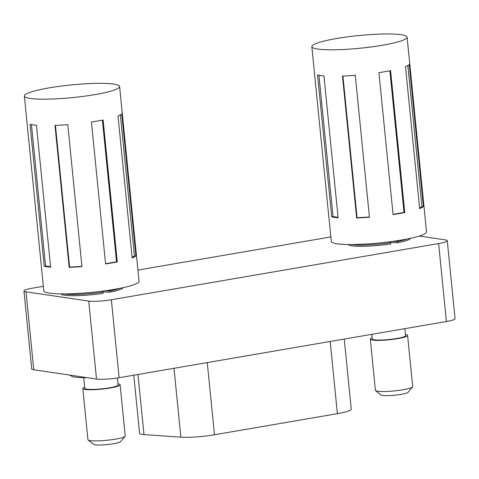 <?xml version="1.0" encoding="UTF-8"?>
<svg xmlns="http://www.w3.org/2000/svg" width="479" height="479" viewBox="0 0 479 479"><rect width="100%" height="100%" fill="white"/><g stroke="black" fill="none" stroke-linecap="round" stroke-linejoin="round"><path stroke-width="0.72" d="M60.815 293.89A31.291 4.167 -5.7 0 0 103.039 293.346L102.919 292.1A31.291 4.167 174.3 0 1 64.018 293.908M103.159 291.04L103.26 292.07L110.344 292.088A31.291 4.167 -5.7 0 0 122.965 287.687M348.305 244.524A31.291 4.167 -5.7 0 0 390.529 243.979L390.403 242.733A31.291 4.167 174.3 0 1 351.508 244.541M390.642 241.673L390.75 242.709L397.827 242.727A31.291 4.167 -5.7 0 0 410.455 238.32M390.355 242.41A20.579 2.742 -5.7 0 0 390.714 242.344M102.865 291.777A20.579 2.742 -5.7 0 0 103.225 291.711M43.35 286.292L32.602 288.136A16.735 2.227 -5.7 0 0 23.95 290.981A16.735 2.227 -5.7 0 0 25.998 291.825L88.741 301.081A16.735 2.227 -5.7 0 0 111.344 299.752L438.62 243.56A16.735 2.227 -5.7 0 0 447.266 240.715A16.735 2.227 -5.7 0 0 445.225 239.871L419.311 236.045M330.833 236.925L137.916 270.054M25.998 291.825L33.775 369.788L96.518 379.045L88.741 301.081M111.344 299.752L119.127 377.715L446.398 321.523L438.62 243.56M447.266 240.715L455.05 318.679A16.735 2.227 174.3 0 1 446.398 321.523M119.127 377.715A16.735 2.227 174.3 0 1 96.518 379.045M33.775 369.788A16.735 2.227 174.3 0 1 31.734 368.944L23.95 290.981M407.318 238.973A31.291 4.167 174.3 0 1 397.708 241.476L397.827 242.727M119.834 288.34A31.291 4.167 174.3 0 1 110.218 290.843L110.344 292.088M344.251 339.06L351.239 409.114A26.776 3.569 174.3 0 1 337.402 413.664L214.46 434.77A26.776 3.569 174.3 0 1 180.87 437.165L143.969 434.585A20.082 2.676 174.3 0 1 139.581 433.375L133.773 375.201M125.079 436.291L120.612 441.65A13.723 1.826 174.3 0 1 113.619 443.722A13.723 1.826 174.3 0 1 93.555 444.35L88.118 439.979A18.741 2.497 -5.7 0 0 115.529 439.123A18.741 2.497 -5.7 0 0 125.079 436.291A18.741 2.497 -5.7 0 0 125.217 435.944L120.109 384.787A18.741 2.497 174.3 0 1 110.421 387.966A18.741 2.497 174.3 0 1 82.813 388.505A18.741 2.497 174.3 0 1 84.699 387.188M117.996 383.865A18.741 2.497 174.3 0 1 120.109 384.787M117.415 377.997L118.109 384.984A16.735 2.227 174.3 0 1 109.457 387.828A16.735 2.227 174.3 0 1 84.807 388.307L83.753 377.715M121.744 113.96L135.91 255.876A47.858 6.377 174.3 0 1 132.174 257.965L118.008 116.044A47.858 6.377 -5.7 0 0 121.744 113.96M119.594 86.501L139.03 281.227A47.858 6.377 174.3 0 1 114.295 289.358A47.858 6.377 174.3 0 1 43.793 290.735L24.357 96.01A47.858 6.377 174.3 0 1 49.098 87.879A47.858 6.377 174.3 0 1 119.594 86.501A47.858 6.377 174.3 0 1 94.854 94.632A47.858 6.377 174.3 0 1 24.357 96.01M97.494 121.037A47.858 6.377 -5.7 0 0 103.111 120.001L117.277 261.917A47.858 6.377 174.3 0 1 111.655 262.953A47.858 6.377 174.3 0 1 105.59 263.923L91.423 122.007A47.858 6.377 -5.7 0 0 97.494 121.037M67.779 124.672L81.945 266.587A47.858 6.377 174.3 0 1 69.162 267.342L54.995 125.42A47.858 6.377 -5.7 0 0 67.779 124.672M36.452 125.235L50.618 267.15A47.858 6.377 174.3 0 1 44.218 266.21L30.051 124.289A47.858 6.377 -5.7 0 0 36.452 125.235M82.813 388.505L87.914 439.662A18.741 2.497 -5.7 0 0 88.118 439.979M31.446 124.6L45.559 265.977L44.218 266.21M45.559 265.977L50.576 266.719M55.444 125.402L69.587 267.102L69.162 267.342M69.587 267.102L81.927 266.378M105.566 263.695L116.541 261.809L102.398 120.139M116.541 261.809L117.277 261.917M132.102 257.271L134.443 255.966L120.367 114.954M134.443 255.966L135.91 255.876M412.563 386.93L408.102 392.283A13.723 1.826 174.3 0 1 401.109 394.355A13.723 1.826 174.3 0 1 381.039 394.983L375.608 390.619A18.741 2.497 -5.7 0 0 403.013 389.762A18.741 2.497 -5.7 0 0 412.563 386.93A18.741 2.497 -5.7 0 0 412.7 386.577L407.593 335.42A18.741 2.497 174.3 0 1 397.905 338.605A18.741 2.497 174.3 0 1 370.297 339.144A18.741 2.497 174.3 0 1 372.183 337.827M405.485 334.498A18.741 2.497 174.3 0 1 407.593 335.42M404.899 328.648L405.599 335.617A16.735 2.227 174.3 0 1 396.947 338.461A16.735 2.227 174.3 0 1 372.297 338.94L371.836 334.324M409.228 64.593L423.394 206.515A47.858 6.377 174.3 0 1 419.658 208.599L405.491 66.683A47.858 6.377 -5.7 0 0 409.228 64.593M407.084 37.14L426.52 231.866A47.858 6.377 174.3 0 1 401.779 239.991A47.858 6.377 174.3 0 1 331.276 241.368L311.841 46.643A47.858 6.377 174.3 0 1 336.581 38.518A47.858 6.377 174.3 0 1 407.084 37.14A47.858 6.377 174.3 0 1 382.344 45.265A47.858 6.377 174.3 0 1 311.841 46.643M384.978 71.67A47.858 6.377 -5.7 0 0 390.595 70.635L404.761 212.556A47.858 6.377 174.3 0 1 399.145 213.592A47.858 6.377 174.3 0 1 393.079 214.562L378.913 72.64A47.858 6.377 -5.7 0 0 384.978 71.67M355.268 75.305L369.435 217.227A47.858 6.377 174.3 0 1 356.645 217.975L342.479 76.053A47.858 6.377 -5.7 0 0 355.268 75.305M323.942 75.868L338.108 217.789A47.858 6.377 174.3 0 1 331.707 216.843L317.541 74.928A47.858 6.377 -5.7 0 0 323.942 75.868M370.297 339.144L375.404 390.301A18.741 2.497 -5.7 0 0 375.608 390.619M318.936 75.233L333.049 216.616L331.707 216.843M333.049 216.616L338.06 217.352M342.934 76.041L357.077 217.735L356.645 217.975M357.077 217.735L369.411 217.011M393.055 214.329L404.025 212.442L389.882 70.772M404.025 212.442L404.761 212.556M419.592 207.904L421.927 206.599L407.851 65.587M421.927 206.599L423.394 206.515M397.708 241.476L392.211 241.464M110.218 290.843L104.721 290.831M143.969 434.585L137.97 374.482M337.402 413.664L330.199 341.473M214.46 434.77L207.257 362.585M180.87 437.165L173.997 368.297M69.623 375.075L72.88 376.841L79.466 377.638L87.13 377.662"/></g></svg>
